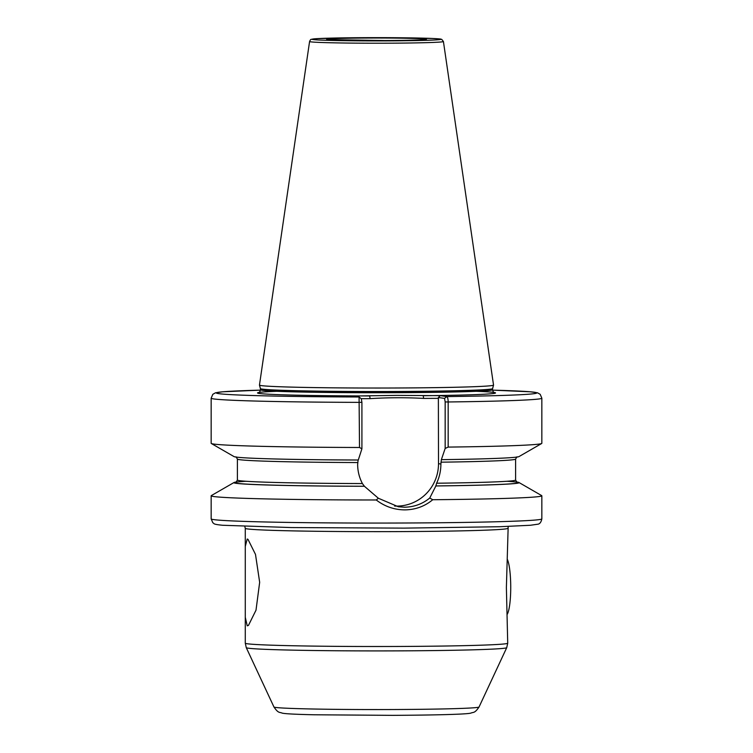 <?xml version="1.0" encoding="UTF-8"?>
<svg xmlns="http://www.w3.org/2000/svg" width="753" height="753" viewBox="0 0 753 753"><rect width="100%" height="100%" fill="white"/><g stroke="black" fill="none" stroke-linecap="round" stroke-linejoin="round"><path stroke-width="1.13" d="M247.229 625.818L245.28 617.291L245.28 546.396L247.229 539.016L247.982 539.346L255.493 554.396L259.663 582.304L256.001 610.184L248.452 625.414L247.229 625.818M358.117 459.998L357.647 464.385C357.675 471.133 359.256 477.515 362.409 483.558L364.377 486.25L378.354 498.241L398.356 506.769L404.465 507.202C414.046 507.051 422.471 503.992 429.756 498.015L435.874 485.958L436.608 483.228C439.441 477.233 440.872 470.832 440.9 464.017L441.371 459.631L445.164 448.449L445.164 401.933L444.552 398.412L438.368 397.509L438.51 463.669A42.253 41.613 -81.7 0 1 396.887 506.101A42.253 41.613 -81.7 0 1 394.591 506.044M361.299 398.779L359.077 396.982L361.299 398.779L361.911 402.309L361.911 448.826L359.51 447.489L359.077 396.982L352.592 396.031L396.68 395.372L440.279 395.645L446.774 396.586C447.611 396.935 448.082 398.732 448.167 401.97L448.167 447.094L445.164 448.449M396.615 387.993A117.035 2.965 180 0 1 259.465 385.094A117.035 2.965 180 0 1 259.465 385.056L309.577 41.519A66.923 1.694 180 0 0 388.002 43.194A66.923 1.694 180 0 0 443.423 41.519L493.535 385.056A117.035 2.965 180 0 1 493.535 385.094A117.035 2.965 180 0 1 396.615 387.993M429.756 498.015L432.721 499.728C424.786 506.327 415.515 509.715 404.916 509.885C394.318 509.819 384.764 506.515 376.246 499.983A165.34 4.198 180 0 1 211.16 495.785A165.34 4.198 180 0 1 211.32 495.606L234.023 482.513A142.609 3.614 180 0 1 236.489 481.986M508.181 526.441L506.383 587.566L507.72 643.175A131.22 3.332 0 0 1 399.052 646.46A131.22 3.332 0 0 1 245.28 643.175L246.269 647.655A130.241 3.304 180 0 0 398.883 650.865A130.241 3.304 180 0 0 506.731 647.655L507.72 643.175M359.51 447.489A165.34 4.198 180 0 1 211.32 443.498A165.34 4.198 180 0 1 211.16 443.31L211.16 398.186L212.817 394.308L215.49 392.812L222.615 391.805L260.491 390.139A160.088 4.057 180 0 0 226.154 394.337A160.088 4.057 180 0 0 359.077 396.982L359.096 396.991M361.911 448.826L358.277 460.017A142.609 3.614 180 0 1 234.023 456.591L211.32 443.498M516.511 481.986A142.609 3.614 180 0 1 518.977 482.513A142.609 3.614 180 0 1 435.874 485.958M518.977 482.513L541.68 495.606A165.34 4.198 180 0 1 541.84 495.785A165.34 4.198 180 0 1 432.721 499.728M445.164 401.933L448.167 401.97A165.34 4.198 180 0 0 541.84 398.186L541.84 443.31A165.34 4.198 180 0 1 541.68 443.498A165.34 4.198 180 0 1 448.167 447.094M541.68 443.498L518.977 456.591A142.609 3.614 180 0 1 441.531 459.65M364.537 486.278A142.609 3.614 180 0 1 234.023 482.513M376.246 499.983L378.354 498.241M438.51 398.346L423.647 398.412C405.839 397.452 387.993 397.528 370.128 398.648L361.214 398.685M276.68 391.296A119.143 3.021 180 0 0 369.676 395.956L370.128 398.648M476.32 391.296A119.143 3.021 180 0 1 423.195 395.72L423.647 398.412M440.279 395.645L438.368 397.509M541.84 398.186L540.183 394.308L537.51 392.812L530.385 391.805L492.509 390.139A160.088 4.057 180 0 1 446.774 396.586L444.552 398.412M507.315 559.31A28.868 4.96 89.7 0 1 510.732 586.578A28.868 4.96 89.7 0 1 507.522 613.77A28.868 4.96 89.7 0 1 507.249 614.279M424.683 39.608L424.946 39.542C425.633 39.768 408.004 40.483 385.047 40.521A49.867 1.261 180 0 1 327.376 39.495A49.867 1.261 180 0 1 367.935 38.036A49.867 1.261 180 0 1 425.624 39.062A49.867 1.261 180 0 1 385.065 40.53L328.317 39.608M479.049 706.992C474.541 713.599 473.59 711.905 470.757 713.138C466.22 714.324 434.641 715.134 392.539 715.35L314.048 714.776C295.778 714.362 285.171 713.816 282.243 713.138C279.41 711.905 278.459 713.599 273.951 706.992A102.559 2.598 0 0 0 394.12 709.524A102.559 2.598 0 0 0 479.049 706.992L506.731 647.655M507.72 528.324A131.22 3.332 180 0 1 399.052 531.599A131.22 3.332 180 0 1 245.28 528.324L245.28 546.396M404.916 523.006A165.34 4.198 180 0 1 211.16 518.873L212.817 522.751C214.661 523.693 212.327 524.229 222.577 525.265L291.458 527.561L404.032 528.126L499.39 526.733L530.423 525.265L537.51 524.248C539.675 524.135 541.115 522.337 541.84 518.873A165.34 4.198 180 0 1 404.916 523.006M259.465 385.094L260.406 388.604A116.094 2.946 180 0 0 396.454 391.485A116.094 2.946 180 0 0 492.594 388.604L492.49 389.79A115.99 2.946 180 0 1 396.436 392.69A115.99 2.946 180 0 1 260.51 389.79C259.747 391.984 259.136 392.906 258.693 392.558M492.49 389.405A115.99 2.946 180 0 1 396.436 392.304A115.99 2.946 180 0 1 260.51 389.405L260.51 389.79M387.55 40.888A64.325 1.628 180 0 1 313.135 39.561A64.325 1.628 180 0 1 365.45 37.669A64.325 1.628 180 0 1 439.865 38.996A64.325 1.628 180 0 1 387.55 40.888M361.911 402.309L359.51 402.366A165.34 4.198 180 0 1 211.16 398.186M357.647 462.549A139.098 3.53 180 0 1 237.402 459.057L236.018 456.836M362.409 483.558A139.098 3.53 180 0 1 237.402 480.047L237.402 459.057M364.377 486.25A141.724 3.596 180 0 1 246.005 481.271M506.995 481.271A141.724 3.596 180 0 1 435.714 485.939M516.982 456.836L515.598 459.057A139.098 3.53 180 0 1 440.9 462.182M515.598 459.057L515.598 480.047A139.098 3.53 180 0 1 436.608 483.228M440.9 464.017L438.51 463.669M273.951 706.992L246.269 647.655M492.49 389.79C493.253 391.984 493.864 392.906 494.307 392.558L494.307 392.558M443.423 41.519L441.757 39.401C440.1 39.1 443.461 39.081 432.316 38.469L365.431 37.669L317.728 38.61L311.375 39.344C310.923 39.137 310.321 39.862 309.577 41.519M211.16 495.785L211.16 518.873M245.28 617.291L245.28 643.175M236.018 482.259L237.402 480.047M515.598 480.047L516.982 482.259M541.84 495.785L541.84 518.873M492.594 388.604L493.535 385.094M260.406 388.604L260.51 389.405M244.819 526.441L245.28 528.324"/></g></svg>
